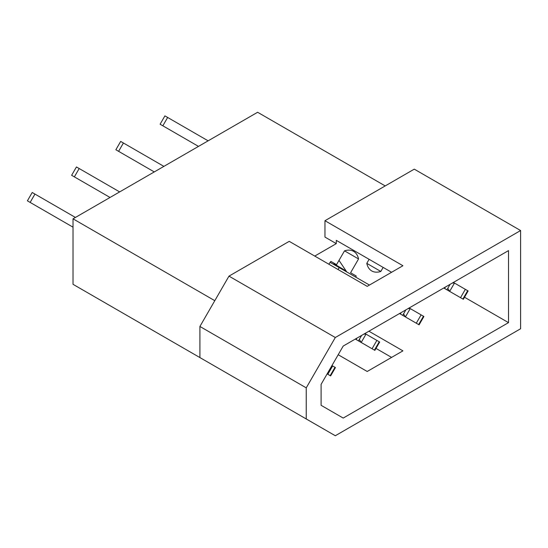 <?xml version="1.0" encoding="UTF-8"?>
<svg xmlns="http://www.w3.org/2000/svg" width="548" height="548" viewBox="0 0 548 548"><rect width="100%" height="100%" fill="white"/><g stroke="black" fill="none" stroke-linecap="round" stroke-linejoin="round"><path stroke-width="0.82" d="M391.587 357.406L375.997 348.405M335.308 435.735L520.6 328.759L520.6 230.537L335.308 337.513L306.243 387.854L306.243 418.96L335.308 435.735M391.587 272.281L336.294 240.36L336.294 243.634L324.957 237.085L324.957 220.714L414.274 169.147L520.6 230.537M338.191 354.734L367.201 371.482L402.931 350.857L368.9 331.211M343.212 418.076L508.517 322.642L508.517 250.607L343.212 346.048L321.094 384.354L321.094 405.308L343.212 418.076M464.519 297.235L508.517 322.642M355.762 277.144A26.064 15.049 120 0 0 356.234 276.028L350.576 272.76L358.55 258.951A26.064 15.049 120 0 0 353.583 251.347A26.064 15.049 120 0 0 344.514 250.847L336.541 264.657L330.876 261.389A26.064 15.049 120 0 0 328.855 264.218M369.119 259.307L366.783 263.348A26.064 15.049 120 0 0 371.75 270.952A26.064 15.049 120 0 0 380.819 271.452L383.155 267.41M336.294 243.634L314.751 256.074M324.957 220.714L402.931 265.732L367.201 286.357L289.228 241.339L228.975 276.13L199.91 326.464L199.91 357.57L306.243 418.96M356.234 276.028L350.576 272.76M344.514 250.847L358.55 258.951M366.783 263.348L380.819 271.452M214.795 300.681L73.028 218.83L257.615 112.265L385.21 185.93M73.028 218.83L73.028 284.316L214.795 366.167M306.243 387.854L199.91 326.464M335.308 337.513L228.975 276.13M453.395 282.432L454.477 283.063L449.661 291.392L447.791 288.344M462.471 298.79L463.334 299.29L468.143 290.954L454.477 283.063M161.372 124.951L160.098 124.218L164.914 115.881L208.124 140.829M450.107 284.33L446.942 289.824L443.77 287.995L449.565 291.337M160.098 124.218L198.499 146.391M463.334 299.29L449.661 291.392M452.285 283.069L454.374 283.001M465.341 289.33L460.526 297.667M369.462 285.056L339.171 267.568L338.041 269.52M339.171 267.568L330.149 262.355M409.157 307.976L410.24 308.599L405.431 316.936L403.561 313.881M418.24 324.327L419.104 324.827L423.912 316.491L410.24 308.599M117.142 150.488L115.868 149.755L120.676 141.418L163.893 166.373M405.876 309.867L402.705 315.36L399.533 313.531L405.328 316.874M115.868 149.755L154.269 171.928M419.104 324.827L405.431 316.936M408.055 308.613L410.144 308.538M421.104 314.874L416.295 323.204M346.788 271.966L339.007 260.389M334.958 265.136L334.081 263.869L345.809 270.808M334.081 263.869L333.732 263.033M364.927 333.513L366.009 334.136L361.2 342.473L359.33 339.418M374.01 349.864L374.866 350.364L379.682 342.027L366.009 334.136M72.905 176.024L71.63 175.292L76.446 166.955L119.663 191.91M361.646 335.403L358.474 340.897L355.303 339.068L361.098 342.411M71.63 175.292L110.038 197.465M374.866 350.364L361.2 342.473M363.824 334.15L365.906 334.075M376.873 340.411L372.065 348.74M329.773 375.407L330.636 375.901L335.445 367.564L331.951 365.55M28.674 201.568L27.4 200.828L32.209 192.492L75.425 217.446M27.4 200.828L73.028 227.173M330.636 375.901L327.142 373.88M332.643 365.948L327.827 374.277M167.647 117.464L162.838 125.793M467.697 290.693L462.889 299.03M445.387 287.056L444.579 288.46M123.416 143.001L118.601 151.337M423.467 316.23L418.651 324.567M401.157 312.593L400.348 313.997M79.179 168.537L74.37 176.874M379.237 341.774L374.421 350.104M356.919 338.13L356.111 339.534M34.949 194.074L30.14 202.411M334.999 367.311L330.191 375.64"/></g></svg>

